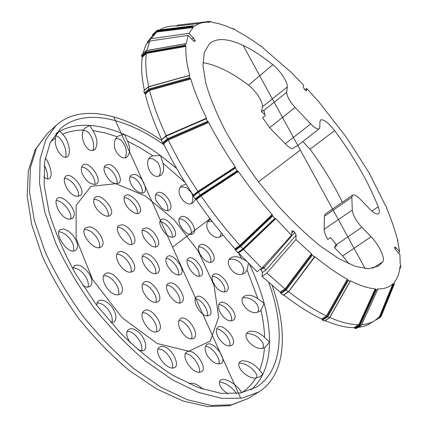 <?xml version="1.0" encoding="UTF-8"?>
<svg xmlns="http://www.w3.org/2000/svg" width="428" height="428" viewBox="0 0 428 428"><rect width="100%" height="100%" fill="white"/><g stroke="black" fill="none" stroke-linecap="round" stroke-linejoin="round"><path stroke-width="0.64" d="M395.055 249.059L395.718 247.518L394.557 247.01L394.643 248.037L396.028 250.343L399.923 254.425L400.212 264.29L400.854 265.478L400.769 266.74L400.068 266.355L399.415 270.881C398.457 275.648 396.665 279.543 394.033 282.576L394.493 283.71L393.83 284.422L392.947 283.7L379.406 316.848L380.401 317.244L393.83 284.422M265.841 270.138L264.044 267.832L261.117 269.875L262.434 272.508L265.841 270.138L296.117 235.213L294.774 232.404L264.039 267.832L263.054 266.895M261.117 269.875L260.427 269.228M291.73 233.116L293.501 231.147L294.774 232.404M293.501 231.147L292.078 230.713L291.511 235.25L275.75 218.633L274.819 218.392L272.663 215.963L272.171 214.605L239.883 245.372L235.036 248.893L235.528 250.198L240.622 246.507L272.663 215.963M144.407 90.308C141.657 77.222 140.946 66.169 142.273 57.159L141.946 56.603L146.114 52.762L185.527 45.796L146.114 52.762L145.873 52.098L141.604 56.031L141.93 56.592L146.103 52.751L146.344 53.409L185.945 46.427L185.115 45.17L185.233 43.779L186.137 44.116L188.117 35.385L193.028 40.409L194.906 41.372L194.403 41.446M193.649 40.976L195.147 40.767L194.906 41.372M195.147 40.767L193.831 38.434L191.428 38.771M289.735 70.813L303.559 85.124L303.441 87.446L304.442 89.324L305.378 90.324L306.491 90.709L306.111 90.891M304.634 89.527L306.716 88.51L318.512 101.404L346.391 137.318L369.171 172.933L385.275 205.173L386.072 206.141L386.88 207.997L386.618 208.27C391.021 218.553 394.413 228.274 396.793 237.438L397.954 240.188L397.468 240.161L399.581 251.461L398.805 253.253M306.716 88.51L306.491 90.709M289.478 70.877L263.268 48.161L262.514 47.128L260.952 45.946L260.673 46.192C252.028 39.724 243.725 34.454 235.758 30.383L234.865 29.366L233.383 28.644L232.971 29.008M192.91 26.943L156.643 31.426L156.734 31.982L193.172 27.483L192.643 26.386L193.392 25.755L194.355 26.45C198.469 23.251 203.674 21.849 209.971 22.24L209.741 21.4L210.892 21.496L211.876 22.4C218.36 23.155 225.529 25.423 233.394 29.211L233.415 28.944M193.172 27.483L188.983 33.352L193.831 38.434M185.945 46.427C185.463 54.34 186.747 64.023 189.802 75.483L189.508 75.563M190.257 78.34L149.244 89.714L149.602 90.394L190.786 78.971L189.711 77.693L189.123 75.596L189.802 75.483M190.786 78.971C194.264 90.806 199.523 103.876 206.569 118.176L166.155 135.681L161.672 139.582M167.787 139.426L167.353 138.8L162.597 142.808L163.143 143.332L167.787 139.426L208.131 121.927L167.797 139.426L168.231 140.047L208.73 122.478L207.537 121.37L206.232 118.781L206.569 118.176M208.73 122.478C216.167 136.981 225.026 151.817 235.298 166.968L197.966 191.412L193.253 195.125L193.381 195.585M235.036 248.893C221.185 233.442 208.286 217.033 196.334 199.673L195.789 199.304L200.63 195.516L237.829 171.12L200.63 195.516L200.186 195.05L195.221 198.934L195.778 199.309L200.625 195.516L201.064 195.976L238.407 171.484L237.256 170.745L235.384 168.027L235.298 166.968M238.407 171.484C248.946 186.597 260.197 200.973 272.171 214.605M235.282 249.54L240.252 245.934L272.417 215.279L240.247 245.94L242.815 248.925L237.717 252.606L238.155 252.804L243.131 249.192M296.117 235.213L295.903 239.562L311.472 253.756L285.096 288.868L280.212 292.158L280.982 293.485L286.113 290.034L312.274 255.206L311.472 253.756M280.591 292.811L285.599 289.44L311.868 254.473L285.604 289.451L288.269 291.752L283.47 295.101M288.531 291.821L314.971 256.698L314.382 256.977L312.274 255.206M314.971 256.698C326.607 266.312 337.392 273.802 347.311 279.179L326.5 315.955L321.685 319.02L322.589 320.181L327.645 316.966L348.28 280.511L347.311 279.179M350.104 280.961L350.04 281.437L348.28 280.511M350.243 280.72C359.884 285.588 368.219 288.301 375.238 288.863L358.808 324.756L354.154 327.634L355.042 328.506L359.932 325.483L376.223 289.933L375.238 288.863M377.234 289.114L377.459 289.997L376.223 289.933M377.298 288.975C383.986 289.082 389.202 287.322 392.947 283.7M377.988 318.213L379.898 317.041L393.385 284.058L379.904 317.052L377.924 318.272M395.718 247.518L399.581 251.461M286.685 92.336L287.332 86.975C288.103 82.69 280.019 70.326 272.829 64.73C246.277 43.335 221.089 33.272 209.431 43.806L204.29 52.43L202.974 65.762L205.884 83.535C209.95 97.407 216.236 112.773 224.748 129.636C234.426 147.007 245.672 164.422 258.475 181.884L278.772 206.58C292.88 221.865 306.721 235.02 320.294 246.052L339.163 258.865L355.513 266.425L368.711 268.725L378.395 266.077L382.819 261.84C385.537 258.566 378.903 244.565 371.092 236.759L361.863 227.279C356.187 220.982 352.993 215.247 352.276 210.073L351.853 197.26L352.597 195.131C354.218 194.333 356.84 195.767 360.472 199.443L369.23 208.575C373.558 212.941 376.64 214.674 378.47 213.759C379.69 212.807 379.604 210.48 378.213 206.778C368.39 182.039 353.87 156.659 334.648 130.631C328.324 122.601 323.654 119.048 320.636 119.968L319.967 121.648L319.77 127.373L319.202 128.791C317.592 129.652 314.773 128.036 310.739 123.938L295.085 107.417C289.633 101.265 286.83 96.236 286.685 92.336L263.894 110.387L265.157 115.753L262.648 117.732L269.629 127.683L285.235 143.755C288.215 146.761 290.692 148.409 292.666 148.687L295.143 146.751L296.556 146.429L319.202 128.791M375.581 320.096L380.369 317.266M381.097 316.436L380.401 317.244M361.612 324.654C366.673 324.264 371.012 322.953 374.623 320.716L379.406 316.848M358.033 327.42C362.687 326.901 366.71 325.59 370.113 323.488L374.623 320.716M375.731 289.403L359.37 325.125L361.205 325.446L356.396 328.415M361.253 325.339L377.459 289.997M356.326 328.458L355.042 328.506M354.593 328.062L359.365 325.114L358.808 324.756C350.65 324.799 340.977 322.364 329.779 317.464M325.184 320.604C336.333 325.387 345.99 327.73 354.154 327.634M347.798 279.853L327.072 316.463L329.453 317.801L324.595 320.888M329.539 317.656L350.04 281.437M324.403 321.011L322.589 320.181M322.134 319.593L327.067 316.453L326.5 315.955C314.896 310.423 302.286 302.35 288.681 291.725M283.807 295.004C297.423 305.555 310.049 313.558 321.685 319.02M288.477 291.746L314.382 256.977M283.138 295.192L280.982 293.485M285.599 289.44L266.911 273.027L262.027 276.408L280.212 292.158M295.903 239.562L266.911 273.027M275.247 218.574L243.163 249.192L242.815 248.925L274.819 218.392M237.717 252.606L235.528 250.198M235.277 249.545L240.247 245.94L239.883 245.372C226.005 229.857 213.064 213.39 201.064 195.976L196.334 199.673M243.227 249.133L261.856 268.228L291.511 235.25M238.332 252.675L256.977 271.641L261.856 268.228M235.272 167.535L198.121 191.862L198.319 192.306L235.384 168.027M198.116 191.878L193.269 195.676L193.365 196.195L198.319 192.306L200.186 195.05L237.256 170.745M195.221 198.934L193.365 196.195M198.169 191.83L197.966 191.418C186.271 173.945 176.363 156.819 168.231 140.047L163.699 143.856C171.762 160.612 181.611 177.7 193.253 195.125M206.173 118.567L166.043 135.885L166.101 136.174L206.232 118.781M161.495 139.838L166.101 136.174L167.353 138.8L207.537 121.37M162.597 142.808L161.361 140.186M166.208 135.815L166.155 135.681C158.467 119.134 152.946 104.036 149.602 90.394L145.301 94.224C148.575 107.877 154.021 122.97 161.64 139.501M167.797 139.426L163.154 143.337L163.699 143.856M148.548 86.852L189.123 75.596M144.076 90.747L148.382 86.9L148.874 89.019L144.364 93.042L145.301 94.224M144.83 93.63L149.233 89.703L148.874 89.019L189.711 77.693M144.364 93.042L143.883 90.918M142.273 57.159L146.344 53.409C145.076 62.424 145.873 73.509 148.725 86.654M146.232 50.675L185.233 43.779M141.919 54.549L146.098 50.697L145.873 52.098L185.115 45.17M141.604 56.031L141.839 54.623M188.117 35.385L149.859 41.024L146.82 50.52M149.859 41.024L145.894 44.705L142.904 53.618M157.418 30.228L193.354 25.771M192.643 26.386L156.546 30.859L152.491 34.631L152.673 35.096L156.637 31.415L156.546 30.864L157.36 30.233M200.015 23.39L177.486 25.99C170.558 25.632 164.582 26.953 159.553 29.955M156.734 31.982L151.084 38.718L188.983 33.352M152.673 35.096L152.892 35.503M155.776 32.822L151.897 36.428L147.141 42.383L151.084 38.718M177.534 25.562L177.096 25.969L177.577 25.129L209.715 21.405L177.577 25.129M264.568 114.34L261.513 111.751L263.958 110.033L263.894 110.387M352.597 195.131L325.328 213.989L324.403 216.247L324.135 229.306C324.156 231.96 325.382 235.336 327.811 239.434L330.598 237.508L336.868 245.415L334.493 247.748L335.809 244.345M262.027 276.408L262.434 272.508M147.74 42.993L147.141 42.383M302.831 141.545L310.038 149.217C322.937 166.717 333.706 184.382 342.341 202.225M202.909 62.654C216.343 64.767 231.553 72.279 248.529 85.193C255.677 90.431 263.402 102.463 262.38 106.823L261.513 111.751M334.493 247.748L342.71 255.96L348.997 263.894M210.421 262.466C213.096 257.116 204.407 246.137 198.555 246.908M210.127 262.471C206.537 262.022 203.295 259.432 200.4 254.714C197.961 250.268 197.725 247.1 199.689 245.223C205.419 240.354 219.109 257.453 212.363 261.802L210.127 262.471M141.721 350.917C142.615 345.198 140.01 339.527 133.905 333.915C131.466 332.112 129.186 331.283 127.073 331.416M130.412 342.865C126.297 336.793 125.65 332.353 128.475 329.539C130.861 328.057 133.905 328.634 137.602 331.267C144.514 336.328 148.067 347.969 144.118 350.313L141.919 350.923L137.875 349.671M189.085 383.836L189.417 383.574C192.841 382.338 197.485 384.274 203.348 389.373M172.441 368.059C174.132 363.163 167.701 351.757 161.147 349.473L158.157 348.948M173.008 368.064C165.245 369.032 152.673 351.051 159.601 347.129C160.987 346.209 162.736 346.145 164.839 346.921C172.768 349.74 179.701 364.881 174.875 367.492L173.008 368.064M92.951 150.677C95.235 145.343 91.934 134.28 86.702 131.129L83.358 130.374M65.602 157.253C67.699 150.742 61.776 136.965 56.325 135.992L55.897 135.933M256.634 377.988L256.821 376.019C256.099 370.145 245.356 362.543 239.097 363.11M262.915 348.135L263.53 345.824L262.947 343.192C258.935 336.702 253.478 333.519 246.587 333.637M257.672 312.226L258.56 309.979L258.614 308.347L257.089 304.34C252.921 299.247 248.154 297.075 242.794 297.829M242.703 274.118L243.896 269.153L241.135 263.434C237.31 259.796 233.362 258.475 229.296 259.464M191.418 203.525C193.317 200.4 193.317 196.746 191.412 192.568L186.897 187.892L182.323 186.865L180.45 187.266M159.088 176.282C161.228 171.992 160.73 167.311 157.595 162.244L152.641 158.649L148.928 158.777M125.308 157.804C127.416 152.036 126.217 146.376 121.718 140.812C119.979 139.228 118.305 138.522 116.689 138.683L115.614 138.886M236.507 393.616C232.126 387.121 226.444 383.215 219.457 381.899M219.965 236.978L221.356 232.955M212.186 221.431L207.896 221.693M117.015 183.751C118.374 178.824 111.852 168.161 106.091 167.198L104.416 167.118M47.503 178.925C48.006 174.881 46.903 170.291 44.207 165.155M87.895 287.284C88.773 284.636 88.259 281.447 86.354 277.724C82.385 271.416 77.928 268.105 72.969 267.789M70.631 219.206L70.888 217.927C71.765 211.304 61.787 200.202 56.25 200.598M199.304 372.21C201.369 366.678 191.803 353.271 185.452 353.721M73.595 250.915L73.616 245.816C70.866 238.53 66.404 233.897 60.23 231.917L58.839 231.783M111.879 322.562C112.933 318.48 111.494 313.874 107.556 308.749C103.988 304.8 100.468 302.864 96.996 302.938M94.823 184.489C96.407 178.834 87.376 166.342 81.641 167.204M190.888 234.56C193.349 229.162 184.976 217.975 179.097 219.029M78.415 196.372C80.303 190.508 70.385 177.797 64.596 178.401M167.476 210.699C169.616 205.237 161.463 193.777 155.594 194.986M142.107 193.076C143.669 188.127 137.249 177.566 131.407 176.999L129.952 176.983M231.174 320.85C233.859 315.575 224.518 304.436 218.729 304.575M218.911 364.03C221.158 358.685 211.512 346.204 205.542 346.311M229.606 345.877C232.104 340.602 222.528 328.939 216.723 328.939M224.358 292.083C227.113 286.781 218.087 275.841 212.267 276.279M72.808 269.009L74.221 265.697C79.143 263.739 84.38 266.805 89.944 274.894C92.518 280.222 92.571 284.085 90.121 286.482L86.895 287.247L82.872 285.626M68.844 219.163C60.776 218.334 52.644 201.797 57.454 198.415C61.605 194.071 75.264 207.141 74.279 215.059L72.76 218.296L68.844 219.163M156.097 331.978C159.35 325.772 149.415 311.691 142.551 312.761M155.872 331.994C147.767 332.829 137.581 314.687 143.969 310.921C150.913 305.207 165.92 326.468 158.285 331.235L155.872 331.994M131.359 244.425C133.322 239.108 125.003 227.91 118.759 227.455L117.673 227.423M122.066 224.791C129.55 225.315 138.635 240.279 133.483 243.676C127.731 249.01 112.387 229.959 118.872 225.524L122.066 224.791M199.999 372.183C192.102 373.66 180.054 355.695 186.886 351.912L188.86 351.27C196.366 350.462 207.516 368.497 201.7 371.622L199.999 372.183M63.729 228.975C69.882 231.002 74.338 235.662 77.11 242.949C77.875 246.186 77.425 248.545 75.756 250.032C69.149 256.335 53.687 234.1 60.043 229.606L63.729 228.975M96.771 305.346L97.06 302.74L98.322 300.959C101.885 299.06 106.187 300.74 111.216 305.999C116.239 313.039 117.229 318.33 114.185 321.872L110.75 322.439M118.251 294.806C121.504 288.381 110.745 274.391 103.683 275.867M117.358 294.849C108.953 295.202 98.841 277.949 105.069 273.99C112.061 267.875 128.143 288.793 120.423 293.956L117.358 294.849M81.919 172.864C80.94 169.322 81.25 166.765 82.855 165.203C88.5 159.644 102.656 179.434 96.915 183.692L95.77 184.318C90.115 184.677 85.498 180.857 81.919 172.864M179.942 224.978C178.423 221.436 178.524 218.89 180.247 217.344C186.164 212.144 199.223 229.633 192.814 233.907C190.037 235.389 186.704 233.923 182.815 229.504L179.942 224.978M178.503 275.156C180.423 269.79 171.767 258.148 166.091 258.459M167.107 265.007C165.449 260.984 165.508 258.18 167.273 256.597C172.81 251.808 186.795 270.603 180.627 274.551C176.036 275.98 171.532 272.802 167.107 265.007M130.834 272.267C133.466 266.253 123.371 253.312 116.871 254.376M130.037 272.272C122.215 272.331 112.511 256.099 118.16 252.493C124.505 246.854 140.015 266.746 132.98 271.486L130.037 272.272M191.476 339.083C194.205 333.316 185.228 320.096 178.952 320.604M179.888 328.736C177.989 323.964 178.128 320.642 180.311 318.78C186.678 313.665 200.673 334.263 193.654 338.462C188.876 339.993 184.286 336.75 179.888 328.736M155.824 302.537C158.563 296.599 148.912 283.448 142.46 284.315M143.284 291.826C141.556 287.402 141.721 284.283 143.787 282.464C150.207 277.007 165.08 297.267 157.986 301.815C152.823 303.532 147.922 300.205 143.284 291.826M155.241 246.87C156.958 241.74 148.907 230.874 143.086 230.467L142.353 230.424M146.333 227.899C153.368 228.381 162.249 243.072 157.354 246.212C151.956 251.134 137.415 232.586 143.503 228.536L146.333 227.899M199.009 276.381C200.636 271.277 192.557 260.213 187.223 260.229M199.068 276.386C192.579 276.477 183.532 261.198 188.357 258.373C193.558 253.922 206.927 272.224 201.123 275.857L199.068 276.386M108.075 216.167C110.092 210.378 99.986 198.458 93.85 199.416M94.647 205.162C93.251 201.599 93.368 199.041 95.005 197.485C100.762 191.99 116.646 210.731 110.189 215.37C106.93 218.542 97.466 212.4 94.647 205.162M99.243 247.582C101.645 241.938 92.881 230.125 85.964 229.665L84.364 229.676M89.366 226.856C97.557 227.386 106.984 242.89 101.383 246.71C95.037 252.681 78.501 232.811 85.637 227.76L89.366 226.856M76.66 196.302C68.721 195.505 60.942 179.797 65.81 176.288C70.871 171.114 85.718 189.181 81.095 194.879L80.534 195.494L76.66 196.302M109.258 164.475C116.181 165.663 123.285 180.065 119.064 183.034L115.795 183.649C108.632 182.895 100.527 168.846 105.63 165.229L109.258 164.475M179.551 302.912C181.841 297.417 173.26 285.219 167.204 285.337L166.925 285.332M170.612 282.833C177.866 282.694 187.207 298.979 181.697 302.28C175.774 307.272 161.618 287.541 168.199 283.486L170.612 282.833M172.206 237.315C173.645 232.217 165.294 221.49 159.981 221.629M171.858 237.289C165.32 236.957 156.498 222.581 161.056 219.741C166.096 215.193 179.958 232.987 174.298 236.743L171.858 237.289M156.215 200.764C154.861 197.335 155.048 194.831 156.76 193.269C162.795 187.801 175.448 205.889 169.418 210.057C167.476 211.325 164.871 210.619 161.591 207.933L156.215 200.764M207.227 315.923C209.313 310.573 201.005 298.573 195.323 298.701M207.505 315.928C200.695 316.495 191.209 299.878 196.564 296.866C202.246 292.222 215.669 311.595 209.372 315.382L207.505 315.928M134.531 174.383C141.593 175.052 148.414 189.46 144.097 192.413C142.786 193.403 140.935 193.274 138.549 192.033C132.075 188.962 126.945 178.139 131.145 175.196L134.531 174.383M137.286 213.577C138.854 208.227 129.754 197.18 124.152 197.65M125.072 203.097C123.655 199.63 123.708 197.174 125.233 195.735C130.465 190.808 145.269 208.784 139.384 212.898C136.452 215.707 127.838 209.87 125.072 203.097M155.535 273.77C157.793 268.099 148.463 255.826 142.396 256.484M155.075 273.765C147.746 273.834 138.281 257.924 143.631 254.617C149.554 249.428 164.25 268.763 157.67 273.08L155.075 273.765M231.371 320.834C226.289 321.712 218.772 313.055 218.542 307.015L218.772 304.447L219.933 302.81C225.342 298.493 240.301 315.928 233.26 320.176L231.371 320.834M206.778 354.732C204.654 350.05 204.621 346.701 206.671 344.684L206.917 344.508C212.796 339.971 227.985 359.579 221.223 363.409C216.391 365.004 211.576 362.115 206.778 354.732M255.746 378.068C246.442 378.919 234.191 365.18 240.456 361.446L242.152 360.804C248.807 360.82 254.617 363.987 259.577 370.3L262.813 374.334L260.101 376.64L255.746 378.068C252.119 384.135 247.373 389.057 241.494 392.845C239.541 386.505 225.524 376.854 220.736 380.053C218.403 382.118 219.12 385.371 222.886 389.812L227.846 393.91M260.952 310.273L259.801 311.274L257.469 312.274C248.861 315.259 237.085 300.579 244.195 296.342C248.17 294.298 252.75 295.127 257.94 298.819L264.13 303.334L260.952 310.273C263.108 319.673 264.327 328.72 264.611 337.419L269.533 342.036L265.317 347.183L264.44 347.659C256.147 352.33 240.434 336.804 247.978 332.091L249.947 331.309C255.045 330.823 259.935 332.861 264.611 337.419M230.055 345.845C223.764 347.21 214.358 334.75 216.686 329.057L218.007 327.147C223.502 322.851 238.754 341.17 231.805 345.225L230.055 345.845M224.299 292.083C219.323 291.415 215.477 287.835 212.764 281.351C211.673 278.072 211.887 275.803 213.417 274.557C218.943 270.02 233.324 287.06 226.353 291.409L224.299 292.083M248.47 263.215L247.079 270.009L244.682 273.155L241.959 274.305C233.565 276.766 223.678 262.139 230.708 257.982C233.688 256.115 237.267 256.244 241.44 258.378L246.335 261.021M222.988 234.929L221.843 236.01L218.772 237.256C210.587 238.952 202.455 224.299 209.324 220.179L210.635 219.404M45.277 157.895C49.814 163.801 53.163 175.507 49.728 178.294C48.139 179.519 46.133 178.995 43.726 176.716M92.871 130.567C97.488 138.196 98.151 144.6 94.856 149.779L90.987 150.522C84.696 148.971 80.025 135.981 83.519 130.042L85.172 127.956L89.714 125.425L92.871 130.567L104.919 132.846L117.331 136.805C118.925 135.542 121.327 134.777 124.543 134.515L127.523 141.144C130.454 147.783 130.326 153.021 127.143 156.862C123.205 160.789 114.907 153.684 114.426 145.718C114.132 141.882 115.025 138.977 117.112 136.992L117.331 136.805M62.574 134.178C67.897 138.784 71.765 152.882 67.64 156.445C63.761 160.243 55.645 150.854 55.244 141.796L55.565 136.842L56.592 134.595L58.251 132.503L59.888 131.118L62.574 134.178C68.956 131.476 75.938 130.096 83.519 130.042M195.559 199.261L193.231 202.551C185.913 209.169 173.506 191.102 181.895 185.672L186.137 184.174M162.865 163.138C164.389 168.45 163.731 172.511 160.891 175.32L157.301 176.491C149.506 176.368 144.059 161.313 150.399 157.06L152.801 155.803L160.537 155.567L162.865 163.138L185.014 182.381M164.261 145.022C126.003 117.77 83.813 107.38 60.246 128.908L50.274 142.556L44.672 161.415L44.148 185.062L49.172 212.668C55.292 232.666 64.2 253.232 75.895 274.359L96.509 305.004L120.519 333.064C137.752 349.986 155.182 364.067 172.816 375.319L198.068 387.543L220.998 393.364L240.67 393.016L256.484 387.056C283.534 370.108 284.807 326.676 268.784 282.523M263.215 268.41L262.717 267.27M161.458 140.395C122.633 113.447 80.068 103.432 56.111 125.436L45.86 139.523L40.098 158.975L39.558 183.371L44.726 211.86L55.747 243.147C65.901 264.9 78.517 286.257 93.593 307.218C109.755 327.356 126.961 345.225 145.204 360.825L172.404 379.818L198.469 392.423L222.121 398.425L242.409 398.077L258.721 391.968C286.546 374.639 288.092 330.427 272.144 285.444M300.338 150.057L258.475 181.884M210.073 218.676L172.564 247.191M240.771 398.35L113.752 116.849M365.143 268.575L243.088 45.363M397.719 240.178L397.553 240.525M397.548 240.509L397.708 240.172M400.758 266.767L399.693 269.351L400.752 266.772M400.421 266.553L399.913 267.794M399.918 267.741L400.41 266.542M381.091 316.447L394.482 283.737L381.08 316.479M375.725 289.392L359.365 325.114L354.598 328.078M347.793 279.837L327.067 316.453L322.14 319.609M285.604 289.451L280.591 292.827M243.168 249.166L275.204 218.596M238.669 252.889L243.521 249.39L275.75 218.633M149.233 89.703L190.246 78.329M149.244 89.714L144.841 93.641M156.637 31.415L192.9 26.927M156.643 31.426L152.684 35.112M177.486 25.215L176.678 25.958M206.21 22.235L209.848 21.812M209.859 21.828L206.435 22.224M233.335 28.681L232.532 28.799M232.95 29.002L233.41 28.927M324.403 216.247L351.853 197.26M336.285 244.832L361.863 227.279M324.135 229.306L352.276 210.073M269.629 127.683L295.085 107.417M285.235 143.755L310.739 123.938M372.649 268.308L382.819 261.84M371.092 236.759L342.71 255.96M378.213 206.778L371.868 211.074M310.038 149.217L334.648 130.631M272.829 64.73L248.529 85.193M262.38 106.823L287.332 86.975M248.005 398.559L229.676 405.669L207.724 406.6L183.024 401.015L156.53 388.886L129.379 370.53C111.35 355.433 94.465 338.099 78.72 318.528C64.072 298.123 51.89 277.21 42.169 255.8L31.742 224.732L27.146 195.954L28.371 170.665L35.144 149.757L46.893 134.001L36.407 148.275L30.383 167.856L29.564 192.311L34.449 220.784L45.186 251.969C55.153 273.615 67.608 294.833 82.54 315.623C98.579 335.573 115.688 353.25 133.884 368.647L161.056 387.335L187.18 399.656L210.967 405.412L231.446 404.845L248.005 398.559L258.721 391.968M250.931 389.945C255.901 385.692 259.86 380.492 262.813 374.334C267.2 365.009 269.442 354.245 269.533 342.036C269.592 329.838 267.789 316.934 264.13 303.334C260.631 290.398 255.741 277.36 249.465 264.22M257.94 298.819L247.079 270.009M259.577 370.3C262.273 363.479 263.889 355.93 264.44 347.659M241.44 258.378L238.433 252.707M152.801 155.803L140.191 147.815L127.523 141.144M115.822 183.703L90.955 186.362L76.147 205.354L76.136 238.631L92.571 279.5L122.162 317.763L157.22 343.513L188.834 351.211L210.325 340.988L218.687 317.036L213.984 285.123L198.148 250.979L174.052 219.719L145.204 195.928L115.822 183.703M55.282 138.174L50.627 141.834M176.727 168.536L160.537 155.567C148.618 146.809 136.623 139.79 124.543 134.515C112.452 129.256 100.842 126.223 89.714 125.425C78.57 124.66 68.63 126.56 59.888 131.118L55.977 133.488M386.714 208.484L386.901 208.169M397.649 240.932L397.949 240.285M375.72 320.123L380.385 317.255M361.243 325.44L356.369 328.447M377.507 289.975L361.264 325.408M329.571 317.822L324.542 321.016M350.174 281.437L329.587 317.801M288.499 291.864L283.416 295.272M314.644 257.035L288.504 291.853M243.163 249.192L238.155 252.804M193.269 195.676L198.121 191.862L235.298 167.514M161.345 139.854L166.032 135.89L206.232 118.47M148.404 86.745L189.16 75.44M143.91 90.752L148.382 86.75M146.151 50.638L185.271 43.72M141.866 54.575L146.119 50.648M157.397 30.222L193.365 25.76M156.546 30.864L152.491 34.636M177.518 25.15L176.641 25.958M233.356 28.649L232.49 28.783M260.812 45.892L260.401 45.994M46.893 134.001L56.111 125.436"/></g></svg>
